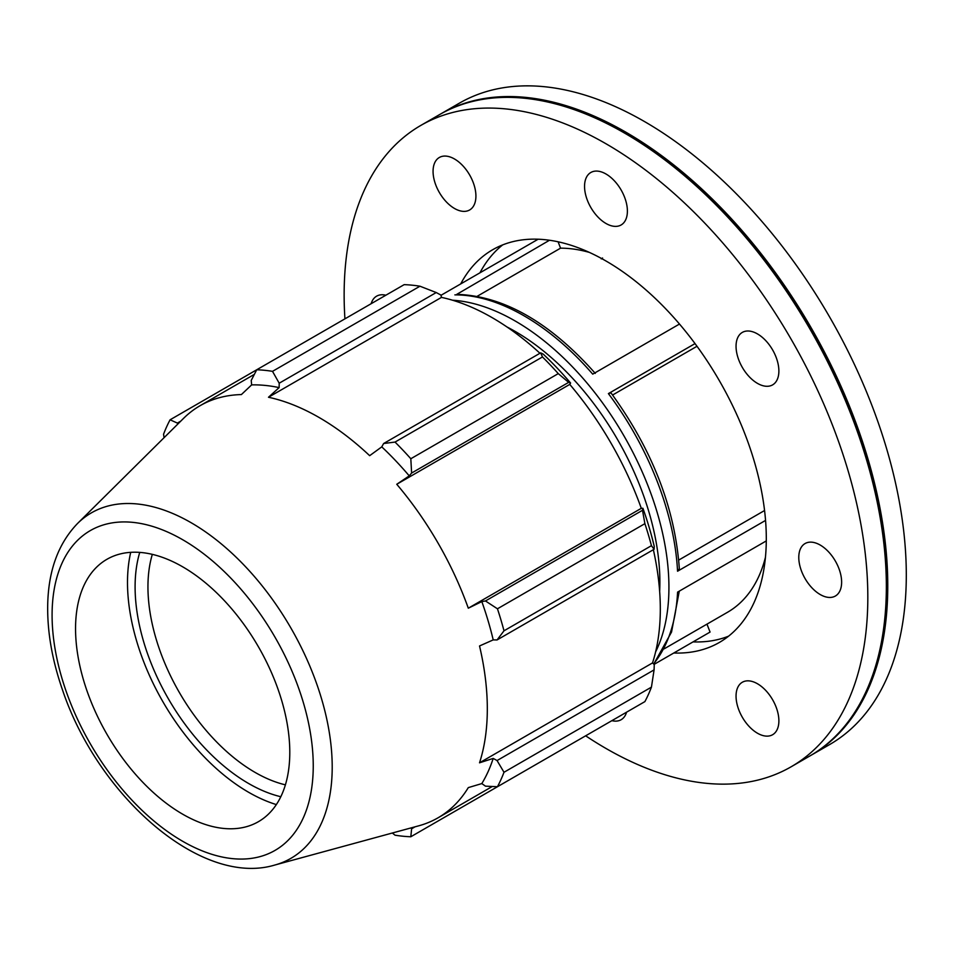 <?xml version="1.0" encoding="UTF-8"?>
<svg xmlns="http://www.w3.org/2000/svg" width="954" height="954" viewBox="0 0 954 954"><rect width="100%" height="100%" fill="white"/><g stroke="black" fill="none" stroke-linecap="round" stroke-linejoin="round"><path stroke-width="1.43" d="M601.354 258.808A34.904 17.041 53.3 0 1 601.092 258.248L601.247 258.892L602.558 258.021M589.357 252.393A204.669 118.165 -120 0 0 560.558 248.159L477.238 296.265M772.609 699.735A30.301 17.494 60 0 1 772.609 734.723A30.301 17.494 60 0 1 742.319 717.229A30.301 17.494 60 0 1 742.319 682.253A30.301 17.494 60 0 1 772.609 699.735M626.575 712.185A30.301 17.494 60 0 1 621.126 719.721A30.301 17.494 60 0 1 611.872 720.664M371.154 303.706A30.301 17.494 60 0 1 376.591 296.181A30.301 17.494 60 0 1 385.845 295.227M439.341 192.469A30.301 17.494 60 0 1 439.341 157.482A30.301 17.494 60 0 1 469.642 174.976A30.301 17.494 60 0 1 469.642 209.963A30.301 17.494 60 0 1 439.341 192.469M584.552 186.364A30.301 17.494 60 0 1 590.824 172.495A30.301 17.494 60 0 1 621.126 189.989A30.301 17.494 60 0 1 621.126 224.965A30.301 17.494 60 0 1 597.776 216.856A30.301 17.494 60 0 1 584.552 186.364M742.319 332.409L742.319 332.409A30.301 17.494 60 0 1 772.609 349.903A30.301 17.494 60 0 1 772.609 384.879A30.301 17.494 60 0 1 742.319 367.385A30.301 17.494 60 0 1 742.319 332.409M820.213 545.056A30.301 17.494 60 0 1 839.997 571.756A30.301 17.494 60 0 1 835.358 596.035A30.301 17.494 60 0 1 805.057 578.541A30.301 17.494 60 0 1 805.057 543.553A30.301 17.494 60 0 1 820.213 545.056M549.504 240.241L456.799 294.345C503.676 295.907 549.838 322.249 595.284 373.384M695.037 343.595L608.402 393.608L610.977 392.869C652.25 449.561 675.038 508.148 679.32 568.644L677.555 571.219L765.549 520.419M654.074 664.389L710.062 632.073L706.974 624.131M558.09 241.791L560.558 248.159M440.986 295.311L538.151 239.215M697.004 346.278L612.587 395.028M454.879 294.881A217.464 125.558 60 0 1 592.72 374.147L679.498 324.038M655.601 651.928A217.464 125.558 -120 0 0 623.892 435.763A217.464 125.558 -120 0 0 452.542 300.212M659.655 591.42A204.669 118.165 -120 0 0 659.882 582.095A204.669 118.165 -120 0 0 506.968 326.96M653.573 663.912A217.464 125.558 60 0 0 677.59 592.124L766.289 540.918M678.723 560.081L764.559 510.521M664.103 648.875L727.556 612.253A204.669 118.165 -120 0 0 765.43 557.363M502.651 244.916A226.718 130.901 -120 0 0 479.957 272.808M693.045 641.887A226.718 130.901 -120 0 0 728.546 636.187M419.963 286.212L272.51 371.344A255.839 147.715 -120 0 0 256.721 369.77L404.162 284.65A255.839 147.715 60 0 1 419.963 286.212L436.228 292.544L440.939 295.072L441.475 297.386A237.928 137.376 60 0 1 539.952 353.266M272.51 371.344L279.2 383.21L436.228 292.544M570.587 383.031A240.491 138.843 -120 0 0 543.208 354.125L540.679 352.849L542.468 356.951A255.839 147.715 60 0 1 558.269 373.622L568.644 382.375L570.587 383.031L569.753 384.402A237.928 137.376 60 0 1 641.303 508.327L468.307 608.199A237.928 137.376 -120 0 0 396.757 484.274L409.242 475.879A241.35 139.344 -120 0 0 381.767 446.866L369.663 455.678A237.928 137.376 -120 0 0 268.479 397.258L279.128 387.61A241.35 139.344 -120 0 0 251.641 384.891L251.224 380.443L256.721 369.77L170.086 419.796L177.372 423.087L180.819 421.096M170.086 419.796A255.839 147.715 -120 0 0 163.551 434.249L164.076 437.695M558.269 751.621L410.816 836.753A255.839 147.715 -120 0 1 395.028 835.179L392.309 833.009M415.062 826.808L411.615 828.799L410.816 836.753M653.359 549.707A237.928 137.376 60 0 1 652.524 662.923L654.253 664.556L654.086 669.887L651.439 687.142A255.839 147.715 60 0 1 644.892 701.607L497.451 786.728L485.467 786.156L481.818 783.58A241.35 139.344 -120 0 0 493.206 758.418L479.528 762.806A237.928 137.376 -120 0 0 487.315 708.882A237.928 137.376 -120 0 0 479.528 645.965L493.206 639.895L497.058 639.943L654.086 549.277L654.253 546.463A240.491 138.843 -120 0 0 642.913 508.291L642.495 510.295L644.892 523.663A255.839 147.715 60 0 1 651.439 545.676L654.086 549.277M497.451 786.728A255.839 147.715 -120 0 0 503.998 772.275L651.439 687.142M654.086 669.887L497.058 760.553L503.998 772.275M641.303 508.327L642.913 508.291M651.439 545.676L503.998 630.809L497.058 639.943M558.269 373.622L410.816 458.743L411.615 473.041L568.644 382.375M410.816 458.743A255.839 147.715 -120 0 0 395.028 442.072L542.468 356.951M540.679 352.849L383.639 443.515L395.028 442.072M139.749 552.39A160.57 92.705 -120 0 0 168.357 698.769A160.57 92.705 -120 0 0 280.81 796.721M285.401 784.844A151.483 87.458 60 0 1 179.328 692.437A151.483 87.458 60 0 1 152.33 554.357M130.71 552.342A171.315 98.906 -120 0 0 276.338 804.58M503.998 630.809A255.839 147.715 -120 0 0 497.451 608.795L644.892 523.663M642.495 510.295L485.467 600.96L497.451 608.795M485.467 600.96L481.818 601.592L468.307 608.199M493.206 639.895A241.35 139.344 -120 0 0 481.818 601.592M274.764 865.051A199.481 115.172 -120 0 0 332.207 767.04A199.481 115.172 -120 0 0 235.161 556.265A199.481 115.172 -120 0 0 77.56 523.46C58.337 543.434 48.392 570.552 47.7 604.848C47.223 631.643 52.1 659.822 62.32 689.396C97.69 795.684 200.9 887.256 274.764 865.051L418.806 825.794A237.928 137.376 -120 0 0 438.041 817.805A237.928 137.376 -120 0 0 468.307 787.61L481.818 783.58M251.641 384.891L241.386 394.574A237.928 137.376 -120 0 0 200.101 405.688A237.928 137.376 -120 0 0 183.573 418.353L77.56 523.46M289.789 752.348A151.483 87.458 -120 0 0 216.081 592.279A151.483 87.458 -120 0 0 96.402 567.368A151.483 87.458 -120 0 0 106.931 734.234A151.483 87.458 -120 0 0 246.168 826.772A151.483 87.458 -120 0 0 289.789 752.348M411.615 828.799L410.983 827.917M177.814 424.065L177.372 423.087M279.128 387.61L279.2 383.21M441.475 297.386L268.479 397.258M383.639 443.515L381.767 446.866M409.242 475.879L411.615 473.041M569.753 384.402L396.757 484.274M652.524 662.923L479.528 762.806M497.058 760.553L493.206 758.418M810.363 755.687A370.295 213.791 -120 0 0 811.079 755.27L829.61 744.573A370.295 213.791 -120 0 0 906.3 575.059A370.295 213.791 -120 0 0 744.669 202.403A370.295 213.791 -120 0 0 459.315 103.199L440.784 113.896A370.295 213.791 -120 0 0 440.068 114.313M811.079 755.27A370.295 213.791 -120 0 0 887.769 585.756A370.295 213.791 -120 0 0 726.137 213.1A370.295 213.791 -120 0 0 440.784 113.896M886.349 586.173A369.293 213.207 -120 0 0 886.349 585.756A369.293 213.207 -120 0 0 625.228 133.477A369.293 213.207 -120 0 0 624.87 133.274M585.649 735.808A370.295 213.791 -120 0 0 791.128 766.789L809.648 756.093A370.295 213.791 -120 0 0 886.349 586.579A370.295 213.791 -120 0 0 624.512 133.059A370.295 213.791 -120 0 0 439.353 114.718L420.833 125.415A370.295 213.791 -120 0 0 344.931 318.851M886.349 585.756L886.349 586.579M791.128 766.789A370.295 213.791 -120 0 0 867.818 597.276A370.295 213.791 -120 0 0 706.175 224.619A370.295 213.791 -120 0 0 420.833 125.415M673.798 653.001A226.718 130.901 -120 0 0 719.34 642.459A226.718 130.901 -120 0 0 766.3 538.664A226.718 130.901 -120 0 0 667.323 310.503A226.718 130.901 -120 0 0 492.622 249.757A226.718 130.901 -120 0 0 460.71 283.922M608.402 393.608A217.464 125.558 60 0 1 677.555 571.219M313.246 765.883A184.659 106.621 60 0 1 117.378 783.389A184.659 106.621 60 0 1 117.378 522.232A184.659 106.621 60 0 1 313.246 765.883M679.284 591.146L671.544 632.037L653.752 664.079M492.276 786.49L438.041 817.805M254.348 374.373L200.101 405.688M625.228 133.477L624.512 133.059"/></g></svg>
